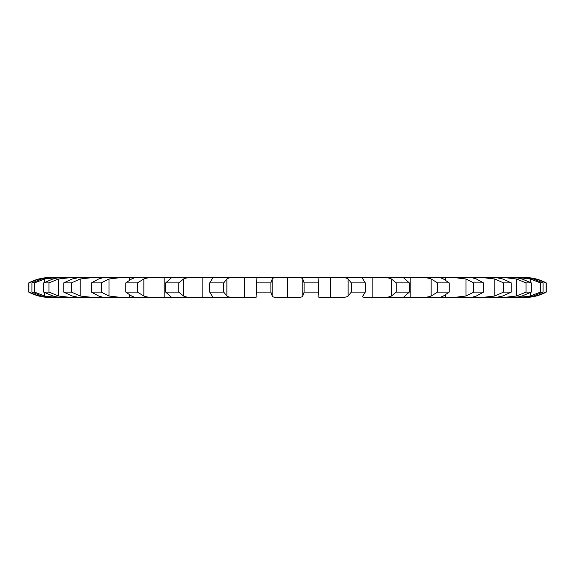 <?xml version="1.0" encoding="UTF-8"?>
<svg xmlns="http://www.w3.org/2000/svg" width="575" height="575" viewBox="0 0 575 575"><rect width="100%" height="100%" fill="white"/><g stroke="black" fill="none" stroke-linecap="round" stroke-linejoin="round"><path stroke-width="0.86" d="M546.149 292.107L546.149 282.893L536.051 278.983L524.659 277.517A46.065 46.065 0 0 1 546.25 282.893L546.25 292.107A46.065 46.065 0 0 1 524.659 297.483L536.051 296.017L546.25 292.107M524.292 277.517L524.659 277.517M522.675 297.483L517.838 297.483L522.675 297.483C525.183 297.577 528.698 297.088 533.226 296.017L543.08 292.107L543.08 282.893L533.226 278.983C528.698 277.912 525.183 277.423 522.675 277.517L52.325 277.517L57.162 277.517L44.591 278.983L34.593 282.893L31.92 282.893L41.774 278.983C46.302 277.912 49.817 277.423 52.325 277.517L52.325 277.517M543.08 292.107L540.407 292.107L530.409 296.017L517.838 297.483L513.051 297.483C514.754 297.577 517.752 297.088 522.035 296.017L531.314 292.107L531.314 282.893L522.035 278.983C517.752 277.912 514.754 277.423 513.051 277.517L503.549 277.517L516.494 278.983L526.046 282.893L531.314 282.893M531.314 292.107L526.046 292.107L516.494 296.017L503.549 297.483L513.051 297.483L495.751 297.483L502.859 296.017L511.247 292.107L511.247 282.893L502.859 278.983L495.751 277.517L481.9 277.517L494.78 278.983L503.563 282.893L511.247 282.893M511.247 292.107L503.563 292.107L494.78 296.017L481.9 297.483L495.751 297.483L471.342 297.483L476.352 296.017L483.553 292.107L483.553 282.893L476.352 278.983L471.356 277.517L453.625 277.517L466.009 278.983L473.728 282.893L483.553 282.893M483.553 292.107L473.728 292.107L466.009 296.017L453.625 297.483L471.356 297.483L440.306 297.419M440.694 297.483L419.7 297.483L440.694 297.483C439.76 297.577 440.666 297.088 443.411 296.017L449.19 292.107L449.19 282.893L443.411 278.983C440.666 277.912 439.76 277.423 440.694 277.517L419.7 277.517C424.522 277.423 428.339 277.912 431.157 278.983L437.546 282.893L449.19 282.893M449.19 292.107L437.546 292.107L431.157 296.017C428.339 297.088 424.522 297.577 419.7 297.483L403.549 297.239L409.321 292.107L409.321 282.893L403.549 277.761L404.822 277.517L381.268 277.517C385.933 277.423 389.318 277.912 391.417 278.983L396.261 282.893L409.321 282.893M409.321 292.107L396.261 292.107L391.417 296.017C389.318 297.088 385.933 297.577 381.268 297.483L404.822 297.483L364.952 297.483L362.315 296.894L365.298 292.107L365.298 282.893L362.315 278.106L364.952 277.517L339.645 277.517C344.001 277.423 346.826 277.912 348.134 278.983L351.268 282.893L365.298 282.893M365.298 292.107L351.268 292.107L348.134 296.017C346.826 297.088 344.001 297.577 339.645 297.483L322.446 297.483C319.154 297.577 317.695 297.088 318.076 296.017L318.629 292.107L318.629 282.893L318.011 278.638M318.629 292.107L304.103 292.107L302.788 296.017C302.313 297.088 300.136 297.577 296.247 297.483L278.753 297.483C274.864 297.577 272.687 297.088 272.212 296.017L270.897 292.107L270.897 282.893L272.212 278.983C272.687 277.912 274.864 277.423 278.753 277.517L252.554 277.517C255.846 277.423 257.305 277.912 256.924 278.983L256.989 278.638M256.989 296.362L256.924 296.017C257.305 297.088 255.846 297.577 252.554 297.483L235.355 297.483C230.999 297.577 228.174 297.088 226.866 296.017L223.732 292.107L223.732 282.893L226.866 278.983C228.174 277.912 230.999 277.423 235.355 277.517L210.048 277.517L212.685 278.106L209.702 282.893L223.732 282.893M223.732 292.107L209.702 292.107L212.685 296.894L210.048 297.483L235.355 297.483L193.732 297.483C189.067 297.577 185.682 297.088 183.583 296.017L178.739 292.107L178.739 282.893L183.583 278.983C185.682 277.912 189.067 277.423 193.732 277.517L170.178 277.517L171.451 277.761L165.679 282.893L178.739 282.893M178.739 292.107L165.679 292.107L171.451 297.239L170.178 297.483L193.732 297.483L155.3 297.483C150.478 297.577 146.661 297.088 143.843 296.017L137.454 292.107L137.454 282.893L143.843 278.983C146.661 277.912 150.478 277.423 155.3 277.517L134.306 277.517C135.24 277.423 134.334 277.912 131.589 278.983L125.81 282.893L137.454 282.893M134.694 297.419L155.3 297.483L121.375 297.483L108.991 296.017L101.272 292.107L101.272 282.893L108.991 278.983L121.375 277.517L103.644 277.517L98.648 278.983L91.447 282.893L101.272 282.893M101.272 292.107L91.447 292.107L98.648 296.017L103.644 297.483L121.375 297.483L93.1 297.483L80.22 296.017L71.437 292.107L71.437 282.893L80.22 278.983L93.1 277.517L79.249 277.517L72.141 278.983L63.753 282.893L71.437 282.893M71.437 292.107L63.753 292.107L72.141 296.017L79.249 297.483L93.1 297.483L71.451 297.483L58.506 296.017L48.954 292.107L48.954 282.893L58.506 278.983L71.451 277.517L61.949 277.517C60.246 277.423 57.248 277.912 52.965 278.983L43.686 282.893L48.954 282.893M48.954 292.107L43.686 292.107L52.965 296.017C57.248 297.088 60.246 297.577 61.949 297.483L71.451 297.483L57.162 297.483L44.591 296.017L34.593 292.107L34.593 282.893M52.325 297.483L57.162 297.483L52.325 297.483C49.817 297.577 46.302 297.088 41.774 296.017L31.92 292.107L34.593 292.107M28.75 282.893L28.75 292.107C35.506 295.665 42.708 297.455 50.341 297.483L38.949 296.017L28.851 292.107L28.851 282.893L38.949 278.983L50.341 277.517C42.708 277.545 35.506 279.335 28.75 282.893L28.851 282.893M100.56 277.517L100.56 278.35M202.882 277.517L202.874 297.483M244.461 277.517L244.454 297.483M287.5 277.517L287.5 297.483M304.103 292.107L304.103 282.893L302.788 278.983C302.313 277.912 300.136 277.423 296.247 277.517L322.446 277.517C319.154 277.423 317.695 277.912 318.076 278.983M330.546 277.517L330.539 297.483M372.126 277.517L372.118 297.483M474.44 277.517L474.44 278.343M540.407 292.107L540.407 282.893L530.409 278.983L517.838 277.517L522.675 277.517M440.306 277.581L440.694 277.517M256.924 296.017L256.371 292.107L270.897 292.107M134.306 297.483C135.24 297.577 134.334 297.088 131.589 296.017L125.81 292.107L137.454 292.107M134.694 277.581L134.306 277.517M540.407 282.893L543.08 282.893M304.103 282.893L318.629 282.893M256.371 292.107L256.371 282.893L270.897 282.893M256.371 282.893L256.924 278.983M526.046 292.107L526.046 282.893M503.563 292.107L503.563 282.893M473.728 292.107L473.728 282.893M437.546 292.107L437.546 282.893M396.261 292.107L396.261 282.893M351.268 292.107L351.268 282.893M209.702 292.107L209.702 282.893M165.679 292.107L165.679 282.893M125.81 292.107L125.81 282.893M91.447 292.107L91.447 282.893M63.753 292.107L63.753 282.893M43.686 292.107L43.686 282.893M31.92 292.107L31.92 282.893M536.051 296.017L536.051 295.176M536.051 279.824L536.051 278.983M530.409 296.017L530.409 292.625M530.409 282.375L530.409 278.983M516.494 296.017L516.494 278.983M494.78 296.017L494.78 278.983M474.44 297.483L474.44 296.657M466.009 296.017L466.009 278.983M445.316 297.483L445.316 295.068M445.316 279.932L445.316 277.517M431.157 296.017L431.157 278.983M410.816 297.483L410.816 277.517M391.417 296.017L391.417 278.983M348.134 296.017L348.134 278.983M302.788 296.017L302.788 278.983M272.212 296.017L272.212 278.983M226.866 296.017L226.866 278.983M183.583 296.017L183.583 278.983M164.177 297.483L164.177 277.517M143.843 296.017L143.843 278.983M129.677 297.483L129.677 295.061M129.677 279.939L129.677 277.517M108.991 296.017L108.991 278.983M100.56 297.483L100.56 296.65M80.22 296.017L80.22 278.983M58.506 296.017L58.506 278.983M38.949 296.017L38.949 295.176M38.949 279.824L38.949 278.983M44.591 296.017L44.591 292.625M44.591 282.375L44.591 278.983M524.292 297.483L524.659 297.483"/></g></svg>
